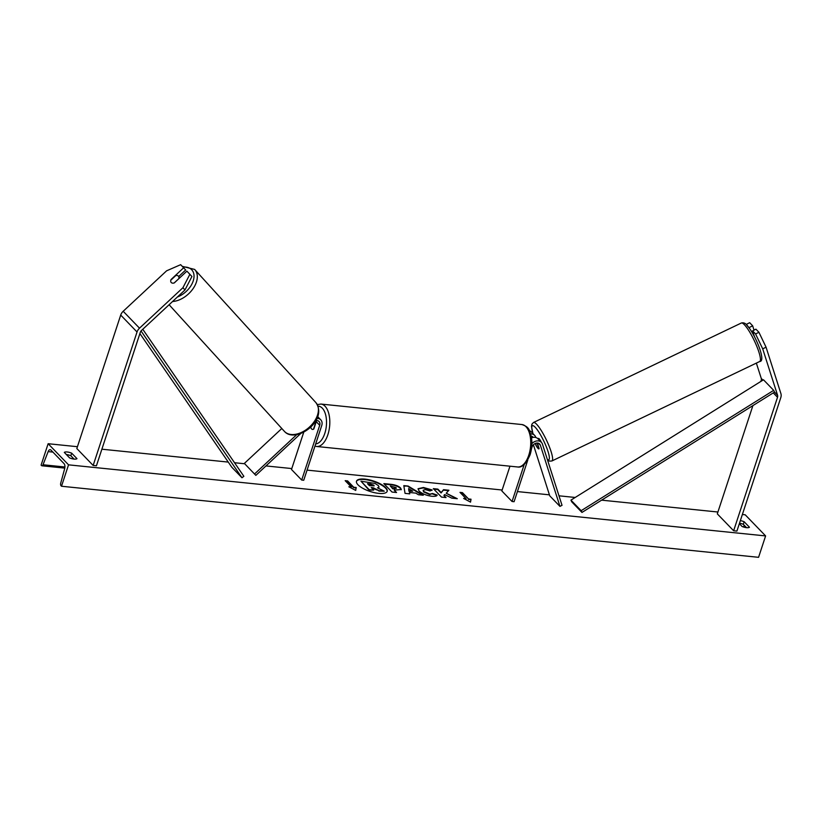 <?xml version="1.0" encoding="UTF-8"?>
<svg xmlns="http://www.w3.org/2000/svg" width="822" height="822" viewBox="0 0 822 822"><rect width="100%" height="100%" fill="white"/><g stroke="black" fill="none" stroke-linecap="round" stroke-linejoin="round"><path stroke-width="1.23" d="M171.253 282.532A4.788 2.939 -42.4 0 0 174.285 282.922L186.902 271.157L191.937 276.5L184.96 289.95L141.548 330.413A3.833 3.031 136 0 0 140.315 332.314L96.431 465.776L93.153 465.447L76.826 448.545L120.711 315.083A7.665 6.062 136 0 1 123.187 311.281L166.599 270.818L180.645 264.684L183.645 267.777L171.027 279.542A4.788 2.939 -42.4 0 0 171.223 282.501A4.788 2.939 -42.4 0 0 171.253 282.532M184.96 289.95L182.926 287.721L139.514 328.173A7.665 6.062 136 0 0 137.038 331.985L93.153 465.447M183.645 267.777L185.68 270.017L178.723 276.5M182.926 287.721L189.903 274.26M758.922 332.283L755.921 329.18L752.592 330.876L755.582 333.968L762.713 348.867L777.571 395.269A3.833 3.031 -44 0 1 777.52 397.293L733.635 530.755L736.913 531.094L780.797 397.622A7.665 6.062 -44 0 0 780.9 393.574L766.053 347.182L758.922 332.283L755.582 333.968M762.713 348.867L766.053 347.182M756.353 363.098L761.244 378.367A3.833 3.031 -44 0 1 761.193 380.401L760.853 381.439M752.901 405.606L717.308 513.863L733.635 530.755M754.411 336.568L752.592 330.876M746.335 324.556L749.695 328.646M749.325 327.495L752.654 325.8L749.664 322.697L746.325 324.392M752.654 325.8L754.041 330.136M537.002 443.037A4.788 0.925 64.4 0 1 537.218 443.428L538.924 448.781A4.788 0.925 64.4 0 1 538.821 448.894A4.788 0.925 64.4 0 1 537.958 448.319A4.788 1.069 63.1 0 1 535.841 445.134L536.067 445.01M531.896 443.623A7.182 5.682 -44 0 1 541.379 442.339A7.182 5.682 -44 0 1 542.458 444.168L562.032 505.325L559.946 506.383L549.743 495.82L533.406 444.774M531.526 437.849A7.182 5.682 -44 0 1 537.907 438.753L541.379 442.339M531.464 448.884L532.101 446.911A4.788 3.781 -44 0 1 535.512 443.366A4.788 3.781 -44 0 1 539.653 444.003A4.788 3.781 -44 0 1 540.373 445.226L559.946 506.383M529.378 430.636A7.182 5.682 -44 0 1 531.176 431.776L534.639 435.372A7.182 5.682 136 0 0 530.663 433.924M527.806 460.001L514.089 501.708L512.044 501.492L501.841 490.94L509.969 466.197M534.639 435.372A7.182 5.682 136 0 1 535.718 437.191L535.821 437.51M537.352 443.037L539.109 448.514A4.788 1.069 63.1 0 1 539.037 448.73M535.841 445.134L535.307 443.448M533.201 437.376A4.788 3.781 136 0 0 532.923 437.037A4.788 3.781 136 0 0 531.228 436.133M512.044 501.492L524.179 464.584M303.76 432.156L291.491 469.485L301.695 480.048L303.739 480.254L321.751 425.467A7.182 5.682 136 0 0 320.775 419.847A7.182 5.682 136 0 0 316.922 418.388M301.695 480.048L319.707 425.262A4.788 3.781 136 0 0 319.049 421.511A4.788 3.781 136 0 0 315.771 420.617M315.165 421.614A4.788 2.445 95.8 0 1 315.494 423.104L313.48 429.218A4.788 2.445 95.8 0 1 312.576 429.454A4.788 2.445 95.8 0 1 310.747 427.029A4.788 2.445 -84.2 0 0 312.576 429.454A4.788 2.445 -84.2 0 0 313.84 428.94L316.234 421.665A4.788 3.781 136 0 0 316.46 420.545M300.698 433.554L255.837 475.373L244.36 463.413L281.802 428.509M296.711 434.684L254.563 473.975M255.837 475.373L244.36 463.413M170.853 280.148L175.857 275.483A4.788 3.083 137.7 0 1 178.364 276.11A4.788 3.083 137.7 0 1 178.395 276.151A4.788 3.083 137.7 0 1 178.857 278.596L178.888 278.627M174.172 282.953L178.857 278.596M364.968 479.123A16.163 5.497 18.2 0 0 356.501 481.199A16.163 5.497 18.2 0 0 363.005 488.422A16.163 5.497 18.2 0 0 378.737 493.375A16.163 5.497 18.2 0 0 387.203 491.299A16.163 5.497 18.2 0 0 380.709 484.076A16.163 5.497 18.2 0 0 364.968 479.123M387.121 491.505A16.163 5.497 18.2 0 0 380.298 484.363A16.163 5.497 18.2 0 0 364.834 479.555A16.163 5.497 18.2 0 0 356.44 481.415M740.355 520.645A5.99 2.034 -161.8 0 1 744.146 521.734L749.448 527.231A5.99 2.034 -161.8 0 1 746.54 527.662A5.99 2.034 -161.8 0 1 742.071 526.47L739.358 523.665M74.072 459.087A5.99 2.034 18.2 0 0 76.98 458.655L71.678 453.169A5.99 2.034 18.2 0 0 64.301 452.408L69.603 457.905A5.99 2.034 18.2 0 0 74.072 459.087L70.836 455.737A5.99 2.034 18.2 0 0 66.356 454.545M437.181 495.091C436.944 496.128 435.136 496.519 431.756 496.252C426.402 495.532 422.179 493.786 419.076 491.022L418.069 488.72L423.453 487.487L432.115 489.963L430.009 490.97L425.467 489.624L423.155 490.2L423.741 491.474L429.834 494.135L432.547 493.488L437.181 495.091M400.571 487.98L401.311 489.542L394.231 490.097L396.564 492.512L392.022 492.049L383.853 483.603L390.892 484.322C395.29 484.816 398.516 486.038 400.571 487.98L401.198 489.748M446.223 493.241L448.915 490.241L443.531 489.686L441.188 492.542L437.879 489.111L433.338 488.648L441.496 497.094L446.048 497.557L443.931 495.378L444.671 494.587L451.833 498.153L457.289 498.707L446.223 493.241L456.025 498.574M68.545 464.841L48.138 443.716L41.1 465.118L41.532 465.56A2.158 1.099 -84.2 0 0 41.943 465.786A2.158 1.099 -84.2 0 0 43.021 464.759L48.149 451.607A4.069 2.076 95.8 0 1 50.183 449.675A4.069 2.076 95.8 0 1 50.964 450.086L64.024 463.608A4.069 2.076 95.8 0 1 64.661 468.694L60.736 483.1A2.158 1.099 -84.2 0 0 61.075 485.802L61.506 486.244L68.545 464.841L765.611 535.923L745.205 514.798L742.369 514.51M717.914 512.014L601.612 500.156M575.205 497.464L558.991 495.81M549.435 494.834L517.428 491.577M502.139 490.015L307.079 470.122M291.789 468.561L265.958 465.93M244.679 463.762L234.527 462.724M228.259 462.087L101.887 449.202M77.432 446.706L48.138 443.716M351.302 487.004L348.836 486.758L355.71 490.426L356.214 487.508L353.758 487.261L347.634 480.921L345.178 480.675L351.302 487.004L349.864 487.302M471.027 499.221L470.523 502.129L463.649 498.461L466.105 498.718L459.991 492.378L462.447 492.635L468.571 498.964L471.027 499.221L470.461 502.098M415.798 493.128L409.438 492.481L409.736 493.858L405.041 493.375L403.808 485.627L408.164 486.079L423.268 495.234L418.429 494.741L415.798 493.128M739.502 523.213A5.99 2.034 -161.8 0 1 743.293 524.302L746.54 527.662M765.611 535.923L758.572 557.316L61.506 486.244M743.53 527.015L744.218 525.258M70.836 455.737L71.678 453.169M743.293 524.302L744.146 521.734M378.346 485.566L379.034 487.045L377.504 487.847L384.275 491.196L379.014 490.662L373.229 487.765L371.236 487.559L373.712 490.118L369.15 489.655L360.971 481.189L374.986 483.449L378.346 485.566M373.712 490.118L369.016 490.087L360.971 481.189M379.014 490.662L371.708 488.042M378.87 491.094L384.275 491.196M378.932 487.251L378.058 488.124M345.651 481.158L347.634 480.921M355.649 490.395L356.08 487.939L353.614 487.682L347.49 481.353M464.677 499.016L466.105 498.718M468.571 498.964L462.303 493.056L460.464 492.871M468.427 499.396L470.893 499.642M445.432 497.495L443.931 495.378M448.555 490.642L443.387 490.118L441.054 492.964L437.746 489.542L433.811 489.141M396.132 487.631L390.306 486.038L392.464 488.268L394.622 488.484L396.132 487.631L396.235 488.381M392.464 488.268L390.306 486.038M392.32 488.7L394.478 488.915L396.019 488.083M395.947 492.45L394.231 490.097M384.336 484.096L390.748 484.744C395.146 485.247 398.372 486.47 400.437 488.412M418.018 488.946L423.309 487.919L431.971 490.385M423.135 490.426L423.597 491.905L429.69 494.567L432.547 493.488M432.403 493.909L436.914 495.471M409.089 490.806L412.736 491.176L408.616 488.607L408.945 491.237L412.736 491.176M408.945 491.237L408.616 488.607M409.5 493.837L409.438 492.481M403.879 486.079L408.164 486.079M408.02 486.501L422.251 495.132M373.979 485.946L373.907 485.247L370.475 483.994L367.496 483.685L369.458 485.72L374.164 485.771M373.794 485.699L367.968 484.179M537.876 438.722L538.502 438.424A4.788 0.925 64.4 0 1 539.376 438.999A4.788 0.925 64.4 0 1 541.421 442.39M537.958 448.319A4.788 0.925 64.4 0 1 536.293 445.719L535.543 443.356M139.904 333.578L231.773 467.204L241.976 477.767L141.045 330.958M142.781 329.273L243.857 476.298L241.976 477.767M777.571 395.269L774.509 392.104L581.966 512.435L571.763 501.872L570.941 500.125L581.144 510.688L581.966 512.435M774.509 392.104L773.687 390.347L763.484 379.795L570.941 500.125M773.687 390.347L581.144 510.688M137.038 331.985L120.711 315.083M139.514 328.173L123.187 311.281M777.52 397.293L773.255 392.885M761.686 380.915L761.193 380.401M762.939 380.134L761.244 378.367M540.373 445.226L538.461 443.243M532.851 437.438L531.731 436.277M319.707 425.262L316.234 421.665M315.699 443.901A18.927 9.648 -84.2 0 0 324.803 433.4A18.927 9.648 -84.2 0 0 318.052 406.212M317.323 404.588L320.96 404.064A21.321 10.871 95.8 0 1 327.875 434.674A21.321 10.871 95.8 0 1 316.634 446.48L517.552 466.968A21.321 10.871 -84.2 0 0 528.793 455.162A21.321 10.871 -84.2 0 0 521.878 424.542C530.56 427.512 528.957 430.82 531.279 436.431C532.399 442.544 531.988 448.678 530.056 454.854C526.08 463.885 521.919 467.923 517.552 466.968M177.429 296.978A18.927 12.166 -42.3 0 0 191.855 284.145A18.927 12.166 -42.3 0 0 191.66 269.729A18.927 12.166 -42.3 0 0 182.998 267.119M194.65 269.452A21.321 13.697 137.7 0 1 194.824 269.637A21.321 13.697 137.7 0 1 192.995 288.779A21.321 13.697 137.7 0 1 172.548 301.52M284.227 431.17A21.321 13.697 -42.3 0 0 284.391 431.355A21.321 13.697 -42.3 0 0 284.566 431.54A21.321 13.697 -42.3 0 0 309.524 426.998A21.321 13.697 -42.3 0 0 315.925 402.646A21.321 13.697 -42.3 0 0 315.751 402.461M52.896 452.09L48.149 451.607M64.928 466.999L43.021 464.759M759.723 361.495C766.381 361.475 755.644 335.448 747.599 325.902C745.78 323.344 743.684 322.388 741.31 323.025A21.321 4.1 64.4 0 1 745.174 325.584A21.321 4.1 64.4 0 1 756.846 346.452A21.321 4.1 64.4 0 1 759.723 361.495L551.901 460.967A21.321 4.1 -115.6 0 0 549.024 445.925A21.321 4.1 -115.6 0 0 537.352 425.056A21.321 4.1 -115.6 0 0 533.488 422.498L531.896 424.193L531.495 426.433L532.923 433.584M533.026 433.697A18.927 3.637 64.4 0 1 535.831 427.954A18.927 3.637 64.4 0 1 547.164 448.997A18.927 3.637 64.4 0 1 547.36 459.488M320.775 419.847L317.641 416.61M320.96 404.064L521.878 424.542M314.97 446.11L316.634 446.48M169.106 304.736L284.587 431.56C295.632 443.829 328.41 420.751 315.925 402.646L194.629 269.421L182.258 266.349M178.395 276.151L179.843 277.733M64.794 468.119L41.943 465.786M741.31 323.025L533.488 422.498M547.524 460.001L549.558 461.132L551.901 460.967"/></g></svg>
